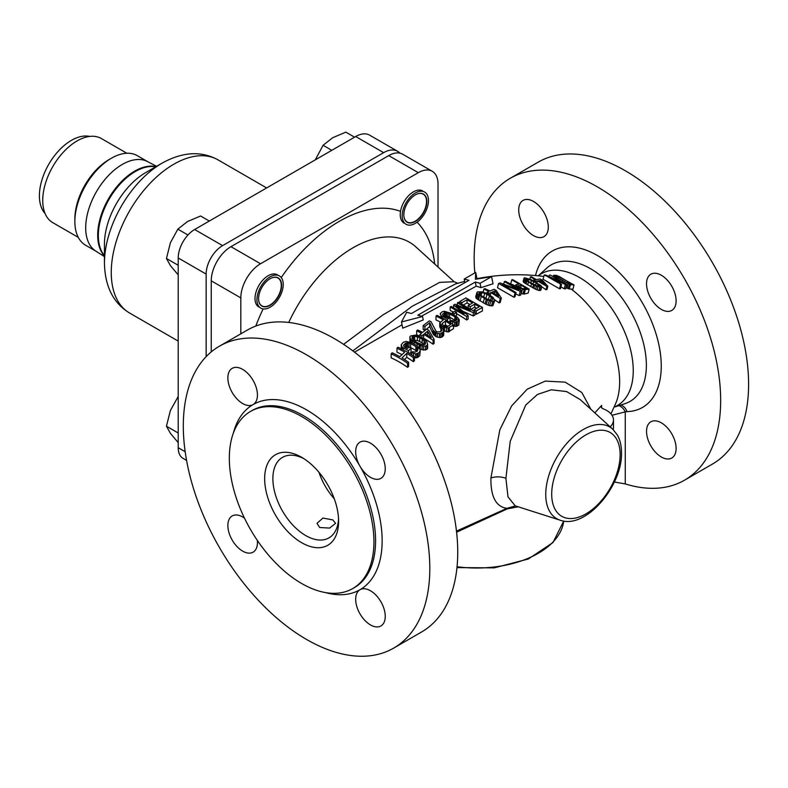 <?xml version="1.0" encoding="UTF-8"?>
<svg xmlns="http://www.w3.org/2000/svg" width="788" height="788" viewBox="0 0 788 788"><rect width="100%" height="100%" fill="white"/><g stroke="black" fill="none" stroke-linecap="round" stroke-linejoin="round"><path stroke-width="1.18" d="M338.544 518.868A46.482 26.831 60 0 1 328.98 537.869A46.482 26.831 60 0 1 293.156 525.419A46.482 26.831 60 0 1 272.875 478.641A46.482 26.831 60 0 1 282.498 457.365A46.482 26.831 60 0 1 303.735 458.586M264.66 478.641A52.284 30.19 60 0 1 301.627 457.296A52.284 30.19 60 0 1 338.604 521.341L338.604 521.341A52.284 30.19 60 0 1 301.627 542.686A52.284 30.19 60 0 1 264.66 478.641M250.505 411.434A102.253 59.041 -120 0 1 329.295 438.827A102.253 59.041 -120 0 1 373.936 541.74A102.253 59.041 60 0 1 352.758 588.547A102.253 59.041 60 0 1 273.958 561.154A102.253 59.041 60 0 1 229.328 458.242A102.253 59.041 -120 0 1 250.505 411.434L252.15 410.489A102.253 59.041 -120 0 1 330.94 437.882A102.253 59.041 -120 0 1 375.581 540.785A102.253 59.041 -120 0 1 354.403 587.592L352.758 588.547M306.562 639.462A174.296 100.628 -120 0 0 393.704 648.091A174.296 100.628 -120 0 0 393.704 446.826A174.296 100.628 -120 0 0 219.409 346.198A174.296 100.628 -120 0 0 183.308 425.993A174.296 100.628 60 0 0 306.562 639.462M355.674 451.711A20.912 12.076 -120 0 0 360.008 466.279A20.912 12.076 -120 0 0 380.929 478.355A20.912 12.076 -120 0 0 385.253 468.781A20.912 12.076 -120 0 0 376.122 447.732A20.912 12.076 -120 0 0 360.008 442.137A20.912 12.076 -120 0 0 355.674 451.711M385.253 616.374A20.912 12.076 -120 0 0 376.122 595.324A20.912 12.076 -120 0 0 360.008 589.72A20.912 12.076 -120 0 0 355.674 599.304A20.912 12.076 -120 0 0 364.805 620.343A20.912 12.076 -120 0 0 380.929 625.948A20.912 12.076 -120 0 0 385.253 616.374M244.487 518.159A20.912 12.076 -120 0 0 232.194 515.933A20.912 12.076 -120 0 0 227.86 525.507A20.912 12.076 -120 0 0 236.991 546.557A20.912 12.076 -120 0 0 253.106 552.152A20.912 12.076 -120 0 0 257.44 542.577A20.912 12.076 -120 0 0 257.321 540.391M227.86 377.915A20.912 12.076 -120 0 0 236.991 398.964A20.912 12.076 -120 0 0 253.106 404.569A20.912 12.076 -120 0 0 257.44 394.995A20.912 12.076 -120 0 0 248.309 373.945A20.912 12.076 -120 0 0 232.194 368.341A20.912 12.076 -120 0 0 227.86 377.915M219.409 346.198L247.343 330.074A174.296 100.628 60 0 1 421.639 430.701A174.296 100.628 60 0 1 421.639 631.956L393.704 648.091M419.718 337.658A113.6 65.591 -120 0 1 422.161 339.067L425.5 342.416L425.185 344.277L422.762 344.77L417.709 342.888A112.073 64.705 -120 0 0 415.266 341.47L411.927 338.505L412.242 336.811L414.665 336.161L419.718 337.658L419.718 341.549L417.443 340.554L413.365 340.199M419.718 341.549A108.833 62.833 60 0 1 422.161 342.967L424.279 344.651M444.028 325.907L445.437 324.902A114.496 66.103 60 0 1 447.87 326.39M475.696 272.412L464.191 279.05L468.959 280.321L411.444 313.526L406.677 312.255L401.466 321.967L402.737 328.163L423.255 319.938L422.555 316.51L417.788 315.23L475.302 282.025L476.159 286.211A112.684 65.059 60 0 1 480.956 287.65L493.032 283.788L491.564 276.657L475.42 279.277L475.696 272.412L477.045 279.011M402.047 324.784L354.531 352.157M590.911 409.327L581.83 392.503L565.163 382.15L545.276 381.096L527.172 389.213L511.619 405.948L499.819 429.884L490.914 477.961C490.619 496.667 495.947 506.792 506.911 508.329L515.46 505.916M610.178 426.84A23.236 13.416 0 0 0 613.478 419.945A23.236 13.416 0 0 0 603.224 408.814A4.649 2.679 180 0 1 601.165 406.588A4.649 2.679 180 0 1 601.638 405.416L594.812 412.873M565.942 287.64L569.281 288.989L572.935 289.176L574.058 284.961L556.456 275.376A84.089 48.551 60 0 1 558.554 276.293L558.465 277.918M478.257 278.4L477.085 279.011M421.452 316.215L476.159 286.211M462.94 311.29L473.312 315.958L474.859 315.072L474.859 311.743L458.429 302.257L457.395 302.848L470.337 310.314L455.001 304.237L453.632 305.025L464.171 313.88L451.238 306.404L450.204 307.005L466.644 316.49L468.18 315.594L456.065 305.636L473.312 312.629L474.859 311.743M455.228 312.984A115.994 66.97 60 0 1 466.644 319.977L468.18 319.022L468.18 315.594M450.204 307.005L450.204 310.492A115.994 66.97 60 0 1 453.386 312.028M560.918 286.852L564.257 288.772L565.636 288.812L566.779 284.527L565.4 284.498L544.183 275.012L545.582 274.992L563.834 283.02L550.339 275.042L566.779 284.527M544.183 275.012L543.05 279.277L559.48 288.763L560.406 288.753L561.548 284.488L560.623 284.498L557.737 281.789L561.548 284.488M541.602 286.674L545.966 289.738L546.921 289.62L547.827 286.221L542.252 280.164L540.154 278.952L536.293 279.563L531.398 276.736L530.432 276.884L535.328 279.71L533.722 279.967L535.82 281.178L537.426 280.922L546.862 286.369L547.827 286.221M524.03 278.144L523.163 281.385L524.03 282.587L535.574 289.245L538.894 290.476L540.834 290.151L541.691 286.93L540.883 285.512L531.063 279.612L524.641 277.8L524.03 278.144L524.838 279.563L531.536 283.907L537.909 286.753L541.691 286.93M511.776 279.819L519.115 284.054L515.766 284.842L519.371 287.866L524.158 289.679L529.172 289.157L512.742 279.661L511.776 279.819L510.713 283.808L515.45 286.024M521.095 293.422L524.158 294.082L528.137 293.047L529.172 289.157M515.726 293.914L519.144 295.53L520.661 295.076L521.794 290.811L520.287 291.264L502.163 284.251L516.081 292.594L515.066 292.929L498.637 283.444L500.153 282.941L518.75 289.659L504.359 281.621L505.364 281.326L514.751 286.142L521.794 290.811M498.637 283.444L497.494 287.719L513.924 297.214L514.938 296.869L516.081 292.594M494.637 299.755L499.159 302.878L500.203 302.434L501.355 298.1L500.311 298.544L491.013 292.575L489.269 293.323L487.151 292.19L488.895 291.442L483.881 289.058L484.925 288.615L489.939 290.999L494.086 289.314L496.204 290.457L501.355 298.1M476.898 292.496L475.725 296.869L476.474 298.524L486.294 304.434L489.565 305.646L492.855 305.705L494.736 300.602L492.628 301.577L486.245 299.47L477.646 294.141L476.898 292.496L477.587 291.846L482.561 291.875L487.526 293.747L493.081 297.46L494.736 300.602M443.28 330.664L448.145 331.994L453.464 328.685L453.464 324.853L448.145 328.143L443.28 326.833A118.249 68.27 -120 0 0 441.881 325.956L439.753 322.873L443.339 319.859A119.175 68.802 -120 0 0 436 316.087L437.025 315.367A119.333 68.891 60 0 1 453.464 324.853M439.753 322.873L439.753 326.705L441.004 329.02M436 316.087L436 319.918A114.496 66.103 60 0 1 440.305 322.026M442.846 336.456L443.693 335.294L443.693 331.443L440.787 333.659L437.32 333.314L437.32 337.175L440.787 337.53L442.846 336.456L442.846 332.585M437.32 333.314L435.754 332.536A116.594 67.315 -120 0 0 435.055 332.093L433.114 330.192L429.706 322.765L424.909 326.439A116.594 67.315 -120 0 0 423.166 325.611L423.166 329.483A111.876 64.596 60 0 1 424.909 330.3L429.706 326.616L433.114 334.053L435.055 335.954A111.876 64.596 60 0 1 435.754 336.397L437.32 337.175M416.655 330.812L417.689 329.975A115.127 66.468 -120 0 1 422.585 332.398L426.692 329.108A116.25 67.118 -120 0 1 428.79 330.261L434.119 339.461L433.095 340.308A114.831 66.3 60 0 0 423.649 334.378L421.935 335.796A114.309 65.995 -120 0 0 419.837 334.654L421.55 333.235A114.831 66.3 -120 0 0 416.655 330.812L416.655 334.713A110.074 63.552 60 0 1 419.837 336.24M423.323 338.535L423.649 338.259A110.074 63.552 60 0 1 433.095 344.198L434.119 343.361L434.119 339.461M409.819 337.037L410.548 339.224L414.055 342.022A111.768 64.527 -120 0 1 417.207 343.844L422.082 345.893L425.55 346.119L426.929 345.479L427.608 344.356L426.879 341.775L423.363 338.554A113.876 65.749 60 0 0 420.221 336.742L415.335 335.117L410.499 335.993L409.819 337.037L410.016 342.199M419.127 348.69L423.649 350.079L426.929 349.409L427.608 348.276L427.608 344.356M455.484 315.978L456.528 315.308L456.528 312.235L454.784 311.221L452.391 312.609L454.134 313.614L456.528 312.235M452.558 325.956L456.025 326.429L458.764 325.06L459.276 320.421L456.025 322.607L450.637 321.13L451.662 320.421L454.095 321.08L456.567 319.879L459.266 319.829L459.276 320.421M444.432 316.569L446.678 316.293L449.643 317.229A115.521 66.694 60 0 1 454.883 320.263L456.114 321.248M449.052 321.947L450.056 321.258L450.056 317.584L447.958 316.372L446.697 317.101L448.746 318.342L447.486 319.209A119.52 69.009 -120 0 0 442.245 316.303L441.014 315.476L440.285 313.516L442.334 311.743L444.432 311.26L444.334 312.816L442.56 314.422L443.624 315.781A119.658 69.088 -120 0 1 446.422 317.298L446.697 317.101M401.259 344.671L403.308 342.327L405.899 341.431L411.641 342.662A111.256 64.232 60 0 1 416.882 345.686L420.231 349.705L419.738 351.812L418.201 353.221L415.611 353.911L411.602 352.62L412.636 351.665L415.069 352.177L417.64 350.384L417.788 348.611L415.857 346.602A110.862 64.005 -120 0 0 410.617 343.568L407.652 342.76L405.406 343.312L403.525 345.518L404.589 347.025A109 62.932 -120 0 1 407.386 348.532L408.933 347.114A109.64 63.306 -120 0 1 411.031 348.326L408.46 350.69A108.567 62.676 -120 0 0 403.22 347.794L401.988 346.937L401.259 344.671L401.269 349.616M413.523 357.575L416.99 357.742L419.738 355.782L420.24 350.798M405.278 347.39L407.652 346.7L410.617 347.508A106.045 61.228 60 0 1 415.857 350.532L417.088 351.566M409.661 353.536L411.031 352.275L411.031 348.326M404.49 359.515L406.766 357.338A102.627 59.248 60 0 1 413.404 361.692L414.429 360.717L414.429 356.708L413.404 357.683A107.503 62.065 -120 0 0 406.766 353.349L401.969 357.949A105.257 60.775 60 0 1 408.617 362.293L407.583 363.307A104.755 60.479 -120 0 0 391.153 353.812L392.178 352.807A105.257 60.775 60 0 1 399.871 356.728L404.668 352.118A107.503 62.065 -120 0 0 396.975 348.188L396.975 352.206A102.627 59.248 60 0 1 402.008 354.649M391.153 353.812L391.153 357.87A99.82 57.632 60 0 1 407.583 367.356L408.617 366.341L408.617 362.293M474.859 313.348A116.181 67.078 60 0 1 476.228 314.284L482.394 310.915L482.394 307.399L465.954 297.903L459.798 301.469L461.896 302.681L467.028 299.716L472.623 302.947L468.171 305.508L470.269 306.719L474.721 304.158L479.262 306.778L474.13 309.743L476.228 310.955L482.394 307.399M470.269 309.605L474.721 307.172A116.013 66.98 60 0 1 476.592 308.315M463.245 305.035L467.028 302.976A116.013 66.98 60 0 1 469.963 304.473M558.899 276.322L570.788 283.355A84.089 48.551 60 0 1 572.886 284.862L570.433 284.685L569.281 288.989M558.554 276.293L556.17 276.135L556.958 277.071L566.326 282.419L570.788 283.355M574.058 284.961L572.886 284.862M570.433 284.685L554.555 276.194L553.6 275.308L556.456 275.376M450.687 324.38A119.175 68.802 -120 0 0 445.437 321.08L442.186 323.395L443.26 325.424A118.446 68.389 -120 0 1 444.304 326.084L447.436 326.705L450.687 324.38M423.166 325.611L429.322 320.913A117.983 68.123 60 0 1 431.075 321.74L436.079 331.295A116.851 67.463 60 0 1 436.779 331.738L440.591 331.797L441.772 330.389L440.886 328.616L440.886 331.561M440.886 328.616L441.743 327.975L442.964 329.01L443.693 331.443M427.589 331.206L431.322 337.579A115.127 66.468 -120 0 0 424.673 333.541L427.589 331.206L427.589 335.067M396.975 348.188L397.999 347.222A107.966 62.331 60 0 1 414.429 356.708M492.057 292.141L498.637 296.19L494.992 290.93L492.057 292.141M492.707 298.77L489.446 295.736L484.709 293.264L480.631 292.417L478.868 293.225L480.493 295.214L487.132 299.056L491.111 300.297L492.333 300.12L492.707 298.77L492.362 300.08M541.129 280.341L545.03 284.606L538.391 280.774L541.129 280.341L540.657 282.084M536.175 282.922L539.78 285.945L536.992 285.867L529.546 282.163L525.931 279.129L528.728 279.208L536.175 282.922L535.545 285.286M518.159 285.749L521.213 285.266L526.463 288.29L522.572 288.644L518.071 286.074M514.751 286.142L512.683 284.951M546.695 276.115L558.268 282.793M557.737 281.789L549.157 276.824M546.862 286.369L545.966 289.738M537.426 280.922L536.933 282.764M535.82 281.178L535.594 281.996M533.722 279.967L533.486 280.824M530.432 276.884L529.851 279.08M541.07 287.285L540.204 290.565M539.76 287.236L538.894 290.476M537.909 286.753L537.071 289.876M536.372 286.221L535.574 289.245M534.658 285.463L533.88 288.378M533.446 284.882L532.688 287.728M531.536 283.907L530.797 286.684M528.393 282.084L527.645 284.862M526.798 281.05L526.039 283.897M525.911 280.42L525.133 283.335M524.838 279.563L524.03 282.587M524.266 278.883L523.439 282.005M538.105 284.153L537.603 286.044M533.722 281.503L533.033 284.123M531.467 280.321L530.787 282.882M528.728 279.208L528.167 281.286M527.546 278.883L527.113 280.479M526.394 278.804L526.167 279.632M539.563 285.463L539.356 286.251M519.371 287.866L519.095 288.91M520.582 288.447L520.247 289.708M517.972 287.059L517.726 287.994M517.086 286.428L516.82 287.413M516.17 285.542L515.835 286.802M515.766 284.842L515.322 286.487M525.31 289.757L524.158 294.082M524.158 289.679L522.986 294.062M522.464 289.176L521.311 293.51M521.213 285.266L520.533 287.807M504.359 281.621L503.739 283.956M515.066 292.929L513.924 297.214M520.287 291.264L519.144 295.53M560.623 284.498L559.48 288.763M565.4 284.498L564.257 288.772M549.423 275.012L549.108 276.214M569.34 284.389L568.187 288.684M568.059 283.857L566.917 288.142M566.089 282.853L565.833 283.818M564.425 281.907L564.218 282.665M562.553 280.774L562.386 281.414M557.313 277.75L557.165 278.292M555.688 276.854L555.53 277.425M554.555 276.194L554.378 276.854M553.718 275.583L553.491 276.421M553.6 275.308L553.324 276.342M352.837 350.877L412.232 306.217L455.75 283.847M456.479 531.122L506.911 508.329L507.295 508.871L518.238 506.812M343.588 344.346L382.919 314.924L416.084 295.303L439.655 282.37L454.164 281.73L416.005 247.028A112.812 65.128 120 0 0 288.733 322.459M456.597 532.195L507.295 508.871M612.778 429.204L580.234 399.614L566.562 391.547L551.265 389.804L537.455 394.463L525.754 405.032L510.22 441.27L505.906 478.326L507.984 496.844L515.224 505.847L560.229 520.228C585.691 529.595 622.5 486.097 621.496 452.726C621.505 445.919 620.136 440.019 617.378 435.015L612.778 429.204A52.963 30.584 120 0 0 571.054 438.906A52.963 30.584 120 0 0 545.749 494.431A52.963 30.584 120 0 0 560.229 520.228M601.638 407.77L601.638 405.416M613.202 429.598A23.236 13.416 0 0 0 613.478 427.539L613.478 419.945M438.02 267.053L438.02 184.057A27.885 16.105 120 0 0 432.248 171.292A27.885 16.105 120 0 0 418.3 172.671L260.542 263.753A27.885 16.105 120 0 0 240.823 297.913L240.823 333.836M418.3 172.671L388.72 155.6A27.885 16.105 -60 0 1 402.668 154.212L432.248 171.292M388.72 155.6L230.963 246.674A27.885 16.105 -60 0 0 211.253 280.833L211.253 351.891M618.856 405.633A11.623 9.367 -104.8 0 1 625.258 411.868L612.02 415.266M474.809 272.914A174.296 100.628 60 0 1 474.169 258.06A174.296 100.628 -120 0 1 510.269 178.275A174.296 100.628 -120 0 1 684.565 278.903A174.296 100.628 -120 0 1 684.565 480.168A174.296 100.628 -120 0 1 625.258 483.921L614.374 482.01M676.114 300.858A20.912 12.076 -120 0 0 666.983 279.809A20.912 12.076 -120 0 0 650.868 274.204A20.912 12.076 -120 0 0 646.534 283.779A20.912 12.076 -120 0 0 655.665 304.828A20.912 12.076 -120 0 0 671.78 310.433A20.912 12.076 -120 0 0 676.114 300.858M548.3 227.062A20.912 12.076 -120 0 0 539.169 206.013A20.912 12.076 -120 0 0 523.055 200.408A20.912 12.076 -120 0 0 518.721 209.982A20.912 12.076 -120 0 0 533.506 235.602A20.912 12.076 -120 0 0 548.3 227.062M676.114 448.451A20.912 12.076 -120 0 0 661.329 422.831A20.912 12.076 -120 0 0 646.534 431.371A20.912 12.076 -120 0 0 655.665 452.42A20.912 12.076 -120 0 0 671.78 458.025A20.912 12.076 -120 0 0 676.114 448.451M510.269 178.275L538.204 162.141A174.296 100.628 60 0 1 712.5 262.778A174.296 100.628 60 0 1 712.5 464.034L684.565 480.168M464.191 279.05L464.93 282.646M475.302 282.025L480.069 283.306L480.956 287.65M480.069 283.306L491.564 276.657M401.466 321.967L422.555 316.51M332.851 519.913L335.57 523.33L329.64 528.068L319.701 527.507L316.983 523.33L322.932 518.061L332.851 519.913M459.266 319.829L457.493 317.328L450.667 313.191L444.432 311.26M444.334 312.816L448.067 313.082L454.883 316.815L456.823 318.529L456.567 319.879M448.746 318.342L450.056 317.584M467.028 299.716L467.028 302.976M461.896 302.681L461.896 304.257M468.171 305.508L468.171 307.881M470.269 306.719L470.269 309.093M474.721 304.158L474.721 307.172M474.13 309.743L474.13 311.319M476.228 310.955L476.228 314.284M459.798 301.469L459.798 303.045M453.632 305.025L453.632 307.793M457.395 302.848L457.395 305.183M473.312 312.629L473.312 315.958M466.644 316.49L466.644 319.977M452.391 312.609L452.391 314.185M454.134 313.614L454.134 315.2M440.285 313.516L440.305 314.323M441.014 315.476L441.014 317.328M442.245 316.303L442.245 317.968M447.486 319.209L447.486 320.972M442.895 313.782L442.895 315.23M444.432 312.757L444.432 316.205M445.466 312.56L445.466 316.284M446.678 312.669L446.678 316.293M448.067 313.082L448.067 316.441M449.643 313.791L449.643 317.229M454.883 316.815L454.883 320.263M456.114 317.722L456.114 320.184M456.823 318.529L456.823 319.554M450.637 321.13L450.637 322.952M452.558 322.134L452.558 324.232M454.637 322.597L454.637 326.419M456.025 322.607L456.025 326.429M457.227 322.262L457.227 326.094M458.764 321.228L458.764 325.06M449.357 327.769L449.357 331.61M448.145 328.143L448.145 331.994M440.118 323.976L440.118 327.808M441.004 325.188L441.004 328.517M441.881 325.956L441.881 328.094M443.28 326.833L443.28 329.64M444.501 327.384L444.501 331.226M446.412 327.936L446.412 331.778M424.909 326.439L424.909 330.3M429.706 322.765L429.706 326.616M433.114 330.192L433.114 334.053M433.824 331.098L433.824 334.949M435.055 332.093L435.055 335.954M435.754 332.536L435.754 336.397M439.399 333.708L439.399 337.579M440.787 333.659L440.787 337.53M442.166 333.117L442.166 336.978M441.595 329.542L441.595 330.714M421.935 335.796L421.935 337.717M419.837 334.654L419.837 336.575M423.649 334.378L423.649 338.259M433.095 340.308L433.095 344.198M411.602 340.229L411.602 342.642M410.548 339.224L410.548 342.219M412.479 340.928L412.479 343.115M414.055 342.022L414.055 344.001M417.207 343.844L417.207 345.932M419.127 344.76L419.127 347.695M420.339 345.282L420.339 349.202M422.082 345.893L422.082 349.823M423.649 346.139L423.649 350.079M425.55 346.119L425.55 350.049M426.929 345.479L426.929 349.409M410.016 338.269L410.016 342.002M422.161 339.067L422.161 342.967M424.092 340.495L424.092 344.395M425.5 342.416L425.5 343.666M412.242 336.811L412.242 338.879M413.454 336.249L413.454 340.16M414.665 336.161L414.665 340.071M417.443 336.653L417.443 340.554M403.22 347.794L403.22 349.793M401.988 346.937L401.988 349.153M408.46 350.69L408.46 352.788M403.86 344.72L403.86 346.454M405.406 343.312L405.406 347.272M406.441 342.869L406.441 346.819M407.652 342.76L407.652 346.7M409.041 342.987L409.041 346.927M410.617 343.568L410.617 347.508M415.857 346.602L415.857 350.532M417.088 347.626L417.088 350.887M417.788 348.611L417.788 350M411.602 352.62L411.602 354.787M413.523 353.595L413.523 356.077M415.611 353.911L415.611 357.89M416.99 353.763L416.99 357.742M418.201 353.221L418.201 357.2M419.738 351.812L419.738 355.782M401.269 345.627L401.269 348.788M407.583 363.307L407.583 367.356M406.766 353.349L406.766 357.338M413.404 357.683L413.404 361.692M483.881 289.058L483.083 292.033M487.151 292.19L486.826 293.422M489.269 293.323L488.944 294.545M491.013 292.575L490.274 295.323M500.311 298.544L499.159 302.878M494.992 290.93L494.322 293.441M477.095 293.392L475.932 297.766M477.646 294.141L476.474 298.524M478.72 295.007L477.548 299.381M479.606 295.638L478.444 300.011M481.192 296.662L480.03 301.036M484.344 298.485L483.172 302.848M486.245 299.47L485.083 303.843M487.457 300.061L486.294 304.434M489.181 300.809L488.008 305.183M490.727 301.262L489.565 305.646M492.628 301.577L491.466 305.951M494.027 301.331L492.855 305.705M491.348 297.106L490.53 300.189M489.446 295.736L488.442 299.529M479.39 292.653L479.074 293.835M480.631 292.417L480.01 294.732M481.872 292.515L481.054 295.569M484.709 293.264L483.674 297.145M487.004 294.328L485.92 298.396M445.437 321.08L445.437 324.902M442.186 323.395L442.186 324.282M428.485 200.585A18.587 10.736 -60 0 1 420.368 219.291A18.587 10.736 -60 0 1 406.037 224.275A18.587 10.736 -60 0 1 402.185 215.764A18.587 10.736 120 0 1 410.302 197.059A18.587 10.736 120 0 1 424.634 192.075A18.587 10.736 120 0 1 428.485 200.585M403.83 214.819A16.272 9.397 -60 0 1 415.335 194.892A16.272 9.397 -60 0 1 426.84 201.531A16.272 9.397 -60 0 1 415.335 221.458A16.272 9.397 -60 0 1 403.83 214.819M256.937 299.617A18.587 10.736 120 0 0 260.789 308.128A18.587 10.736 120 0 0 275.12 303.153A18.587 10.736 120 0 0 283.237 284.438A18.587 10.736 -60 0 0 279.385 275.928A18.587 10.736 -60 0 0 265.054 280.912A18.587 10.736 -60 0 0 256.937 299.617M258.582 298.672A16.272 9.397 -60 0 1 270.087 278.745A16.272 9.397 -60 0 1 281.592 285.394A16.272 9.397 -60 0 1 270.087 305.311A16.272 9.397 -60 0 1 258.582 298.672M162.17 163.086L145.76 172.552A58.41 33.726 -60 0 0 104.449 244.103L104.449 263.044A81.617 47.122 -60 0 1 162.17 163.086C182.619 151.779 201.226 150.705 218 159.856L266.639 187.938M97.702 235.198A52.294 30.19 120 0 0 104.449 255.903A52.294 30.19 -60 0 1 97.702 235.198A52.294 30.19 -60 0 1 134.669 171.154A52.294 30.19 -60 0 1 155.975 166.662A52.294 30.19 120 0 0 134.669 171.154A52.294 30.19 120 0 0 97.702 235.198M156.556 166.317L147.494 161.57A51.712 29.855 120 0 0 107.867 176.177A51.712 29.855 120 0 0 85.695 227.791A51.712 29.855 -60 0 1 108.261 175.754A51.712 29.855 -60 0 1 148.114 161.904M104.449 256.573L95.801 251.106A51.712 29.855 -60 0 1 85.695 227.791A51.712 29.855 120 0 0 96.402 251.461M110.29 158.881A48.57 28.043 120 0 0 74.86 218.975L74.86 221.536A51.712 29.855 120 0 0 85.567 245.206L96.097 251.293M74.86 221.536A51.712 29.855 -60 0 1 111.423 158.211A51.712 29.855 -60 0 1 137.27 155.65L147.809 161.727M74.86 218.975A48.57 28.043 -60 0 1 109.197 159.491L111.423 158.211M42.729 197.729L42.729 200.428A48.57 28.043 120 0 0 52.786 222.659L78.268 237.365M42.729 200.428A48.57 28.043 -60 0 1 77.076 140.944A48.57 28.043 -60 0 1 101.357 138.53L126.838 153.246M45.123 213.587A45.261 26.132 -60 0 1 39.4 195.798A45.261 26.132 -60 0 1 56.578 153.138A45.261 26.132 -60 0 1 89.665 136.432M383.628 152.655L355.693 136.531A27.885 16.105 -60 0 1 369.631 135.142L397.576 151.276A27.885 16.105 120 0 0 383.628 152.655L222.59 245.629A23.236 13.416 120 0 0 206.151 274.096L206.151 356.649M355.693 136.531L194.656 229.505A23.236 13.416 -60 0 0 178.216 257.962L178.216 447.712A23.236 13.416 -60 0 0 183.033 458.36L186.579 460.399M399.88 153.148A27.885 16.105 120 0 0 397.576 151.276M426.535 201.521A16.075 9.279 120 0 1 415.168 221.201L415.168 221.201A16.075 9.279 -60 0 1 403.968 216.779A16.075 9.279 120 0 0 407.13 221.999A16.075 9.279 120 0 0 419.521 217.695A16.075 9.279 120 0 0 426.535 201.521A16.075 9.279 120 0 0 417.098 194.025A16.075 9.279 120 0 1 423.205 194.153A16.075 9.279 120 0 1 426.535 201.521L426.535 199.463A18.587 10.736 120 0 0 426.515 198.596M413.395 222.236L415.168 221.201L413.395 222.236A18.587 10.736 -60 0 1 412.636 222.649M404.096 223.152A18.587 10.736 -60 0 1 401.25 208.259A18.587 10.736 -60 0 1 413.395 191.868A18.587 10.736 120 0 1 422.683 190.952M354.57 137.181L345.853 132.148L332.713 137.703L323.09 145.287L331.797 150.321M315.289 159.856L323.09 145.287M281.286 285.374A16.075 9.279 120 0 1 269.92 305.064L269.92 305.064A16.075 9.279 -60 0 1 258.72 300.632A16.075 9.279 120 0 0 261.882 305.862A16.075 9.279 120 0 0 274.273 301.548A16.075 9.279 120 0 0 281.286 285.374A16.075 9.279 120 0 0 271.85 277.888A16.075 9.279 120 0 1 277.957 278.016A16.075 9.279 120 0 1 281.286 285.374L281.286 283.316A18.587 10.736 120 0 0 281.267 282.459M268.147 306.089L269.92 305.064L268.147 306.089A18.587 10.736 -60 0 1 267.388 306.502M258.848 307.015A18.587 10.736 -60 0 1 256.001 292.112A18.587 10.736 -60 0 1 268.147 275.731A18.587 10.736 120 0 1 277.435 274.805M178.216 274.904L170.385 265.576L166.455 258.494L170.385 242.803L177.842 229.15L187.465 221.556L200.605 216.001L209.322 221.034M178.216 265.28L166.455 258.494M187.968 235.001L177.842 229.15M178.216 442.629L170.385 433.292L166.455 426.209L170.385 410.518L178.216 396.472M178.216 433.006L166.455 426.209M334.299 498.853A46.482 26.831 60 0 1 318.943 472.268M325.503 592.586A106.902 61.72 -120 0 0 360.008 589.72A106.902 61.72 -120 0 0 382.15 540.785A106.902 61.72 -120 0 0 360.008 466.279A106.902 61.72 -120 0 0 253.106 404.569A106.902 61.72 -120 0 0 233.386 433.016M610.946 413.848L615.743 403.348A80.051 46.216 60 0 0 619.654 381.737A80.051 46.216 -120 0 0 571.27 289.137M543.799 276.48A80.051 46.216 -120 0 0 542.38 276.283C521.262 273.682 499.868 274.391 478.208 278.41L476.967 278.647M614.128 407.081A76.062 43.911 -120 0 0 617.496 317.623A76.062 43.911 -120 0 0 538.342 275.82M456.971 567.596L494.253 567.862L528.324 558.997L553.009 542.508L563.706 521.035A87.261 50.383 180 0 1 457.06 566.739M490.914 477.961A13.948 8.047 180 0 1 505.906 478.326M551.698 494.125A48.393 27.935 120 0 0 585.917 513.884A48.393 27.935 120 0 0 620.136 454.617A48.393 27.935 120 0 0 585.917 434.868A48.393 27.935 120 0 0 551.698 494.125M255.785 326.065A135.694 78.347 -60 0 1 263.123 308.926M400.521 211.361A135.694 78.347 120 0 0 281.237 277.553M417.118 222.186A135.694 78.347 -60 0 1 434.71 264.039M260.542 263.753L230.963 246.674M240.823 297.913L211.253 280.833M625.258 483.921L625.258 411.868L627.031 411.622A11.623 9.052 -91.6 0 0 620.708 405.042M535.495 275.544A90.285 52.126 60 0 1 636.911 294.101A90.285 52.126 60 0 1 627.031 411.622M538.263 275.81L546.606 268.235A78.839 45.517 60 0 1 630.045 310.383A78.839 45.517 60 0 1 624.825 403.722L614.088 407.15M218 159.856A88.423 51.053 -60 0 0 149.858 183.545A88.423 51.053 -60 0 0 111.256 272.53A88.423 51.053 120 0 0 129.577 313.013L178.216 341.096M104.449 255.558A52.294 30.19 120 0 1 98.323 235.563A52.294 30.19 -60 0 1 117.786 186.726A52.294 30.19 -60 0 1 155.679 166.829M185.18 451.731L178.216 447.712M206.151 274.096L178.216 257.962M222.59 245.629L194.656 229.505M455.503 283.916L464.674 281.385M457.966 283.375L454.164 281.73M104.449 263.044C104.912 286.458 113.285 303.114 129.577 313.013M74.693 142.313L77.076 140.944"/></g></svg>
